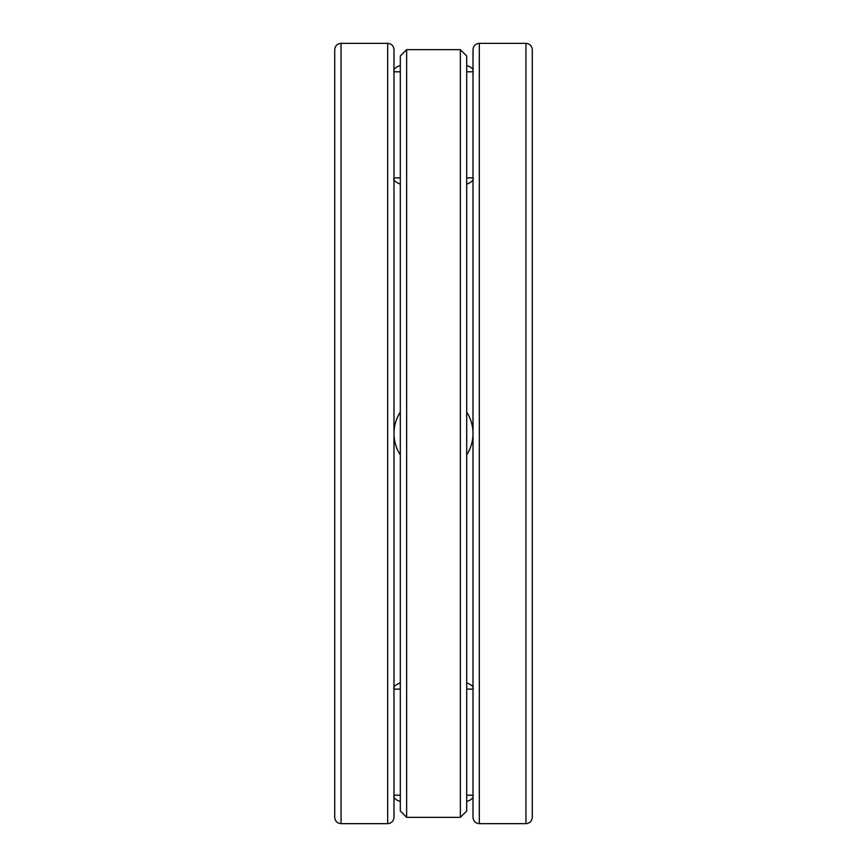 <?xml version="1.0" encoding="UTF-8"?>
<svg xmlns="http://www.w3.org/2000/svg" width="867" height="867" viewBox="0 0 867 867"><rect width="100%" height="100%" fill="white"/><g stroke="black" fill="none" stroke-linecap="round" stroke-linejoin="round"><path stroke-width="1.3" d="M334.727 433.5L334.727 49.668C335.106 45.832 337.209 43.729 341.045 43.35L341.045 823.65C337.209 823.271 335.106 821.168 334.727 817.332L334.727 433.5M387.668 43.35L387.668 823.65C391.505 823.271 393.618 821.168 393.986 817.332L393.986 49.668C393.618 45.832 391.505 43.729 387.668 43.35L341.045 43.35M473.014 433.5L473.014 49.668C473.382 45.832 475.495 43.729 479.332 43.35L479.332 823.65C475.495 823.271 473.382 821.168 473.014 817.332L473.014 433.5M532.273 666.994L532.273 49.668C531.894 45.832 529.791 43.729 525.955 43.35L479.332 43.35M525.955 43.35L525.955 823.65C529.791 823.271 531.894 821.168 532.273 817.332L532.273 433.5M460.366 817.332L466.684 811.003L466.684 55.997L460.366 49.668L406.634 49.668L406.634 817.332L460.366 817.332L460.366 49.668M406.634 817.332L400.316 811.003L400.316 55.997L406.634 49.668M466.684 412.063A39.514 39.514 0 0 1 466.684 454.937A39.514 39.514 0 0 0 466.684 412.063M400.316 454.937A39.514 39.514 0 0 1 400.316 412.063A39.514 39.514 0 0 0 400.316 454.937M466.684 177.876L473.014 177.876C474.043 179.859 471.941 181.972 466.684 184.194M400.316 184.194C395.059 181.972 392.957 179.859 393.986 177.876L400.316 177.876M466.684 71.798L473.014 71.798C473.707 69.262 471.605 67.149 466.684 65.48M393.986 177.876L393.986 71.798L400.316 71.798M466.684 682.806C471.941 685.028 474.043 687.141 473.014 689.124L466.684 689.124M400.316 689.124L393.986 689.124C392.957 687.141 395.059 685.028 400.316 682.806M466.684 801.52C471.605 799.851 473.707 797.738 473.014 795.202L466.684 795.202M400.316 795.202L393.986 795.202C393.293 797.738 395.395 799.851 400.316 801.52M387.668 823.65L341.045 823.65M525.955 823.65L479.332 823.65M393.986 71.798C393.293 69.262 395.395 67.149 400.316 65.48M393.986 689.124L393.986 795.202"/></g></svg>
